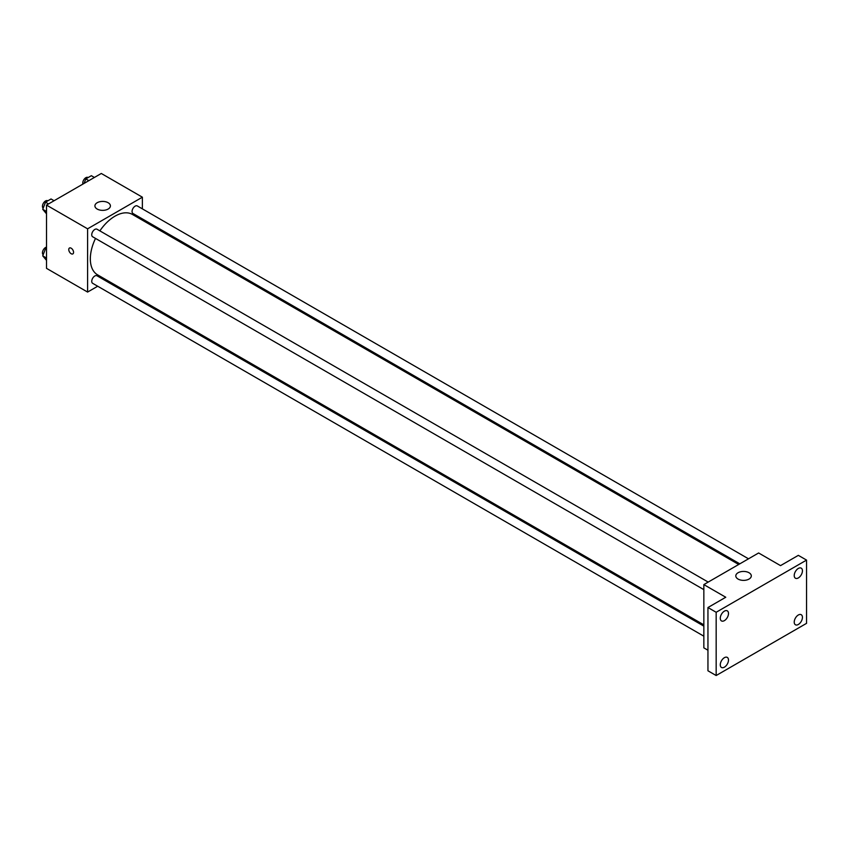 <?xml version="1.0" encoding="UTF-8"?>
<svg xmlns="http://www.w3.org/2000/svg" width="849" height="849" viewBox="0 0 849 849"><rect width="100%" height="100%" fill="white"/><g stroke="black" fill="none" stroke-linecap="round" stroke-linejoin="round"><path stroke-width="1.27" d="M97.709 286.23L87.596 292.067L46.515 268.348L46.515 205.097L101.296 173.472L142.377 197.191L142.377 208.865M107.515 280.573L106.412 281.21M95.513 238.42A34.862 20.121 120 0 0 90.334 258.86A34.862 20.121 120 0 0 97.561 274.821L703.842 624.853M738.704 564.479L132.412 214.436A34.862 20.121 120 0 0 99.874 230.875M142.377 218.915L142.377 220.188M87.596 292.067L87.596 228.816L142.377 197.191M748.51 558.812L137.326 205.946A4.351 2.515 120 0 0 133.962 207.114A4.351 2.515 120 0 0 132.062 211.497A4.351 2.515 120 0 0 132.964 213.481L739.808 563.842M703.842 626.127L97.009 275.776A4.351 2.515 120 0 0 93.645 276.944A4.351 2.515 120 0 0 91.745 281.327A4.351 2.515 120 0 0 92.647 283.311L703.842 636.188M703.842 589.63L92.647 236.765A4.351 2.515 -60 0 1 92.647 231.735A4.351 2.515 -60 0 1 97.009 229.219L708.193 582.085M87.596 228.816L46.515 205.097M97.179 209.056A7.747 4.468 180 0 1 94.918 205.893A7.747 4.468 180 0 1 102.665 201.415A7.747 4.468 180 0 1 110.412 205.893A7.747 4.468 180 0 1 105.626 210.021A7.747 4.468 180 0 1 97.179 209.056M73.566 252.344A3.385 1.953 60 0 1 72.855 253.893A3.385 1.953 60 0 1 69.469 251.93A3.385 1.953 60 0 1 69.469 248.025A3.385 1.953 60 0 1 72.08 248.927A3.385 1.953 60 0 1 73.566 252.344M72.865 253.893A3.385 1.953 60 0 1 69.469 251.93A3.385 1.953 60 0 1 69.469 248.014M707.949 650.228L703.842 647.851L703.842 584.6L758.624 552.975L780.528 565.625L798.336 555.352L806.55 560.096L806.55 623.346L716.163 675.528L707.949 670.784L707.949 607.534L725.757 597.25L703.842 584.6M716.163 675.528L716.163 612.278L707.949 607.534M716.163 612.278L806.55 560.096M738.078 579.071A7.747 4.468 180 0 1 735.807 575.909A7.747 4.468 180 0 1 743.554 571.43A7.747 4.468 180 0 1 751.301 575.909A7.747 4.468 180 0 1 746.526 580.037A7.747 4.468 180 0 1 738.078 579.071M798.336 577.936A5.805 3.354 -60 0 1 795.428 578.222A5.805 3.354 -60 0 1 794.537 573.563A5.805 3.354 -60 0 1 798.336 568.437A5.805 3.354 -60 0 1 801.233 568.151A5.805 3.354 -60 0 1 802.125 572.81A5.805 3.354 -60 0 1 798.336 577.936M724.388 620.63A5.805 3.354 -60 0 1 721.48 620.916A5.805 3.354 -60 0 1 720.589 616.257A5.805 3.354 -60 0 1 724.388 611.142A5.805 3.354 -60 0 1 727.285 610.845A5.805 3.354 -60 0 1 728.177 615.504A5.805 3.354 -60 0 1 724.388 620.63M724.388 667.176A5.805 3.354 -60 0 1 721.48 667.463A5.805 3.354 -60 0 1 720.589 662.814A5.805 3.354 -60 0 1 724.388 657.688A5.805 3.354 -60 0 1 727.285 657.402A5.805 3.354 -60 0 1 728.177 662.061A5.805 3.354 -60 0 1 724.388 667.176M798.336 624.482A5.805 3.354 -60 0 1 795.428 624.768A5.805 3.354 -60 0 1 794.537 620.12A5.805 3.354 -60 0 1 798.336 614.994A5.805 3.354 -60 0 1 801.233 614.708A5.805 3.354 -60 0 1 802.125 619.367A5.805 3.354 -60 0 1 798.336 624.482M46.515 213.831L42.737 209.31L45.496 202.179L51.036 198.974L54.071 200.735M46.515 211.486L42.737 209.31M48.542 203.93L45.496 202.179M47.831 200.831L47.703 200.757A4.351 2.515 120 0 0 44.35 201.924A4.351 2.515 120 0 0 42.45 206.307A4.351 2.515 120 0 0 43.172 208.175M84.062 183.416L85.813 178.895L91.352 175.701L94.388 177.462M88.858 180.657L85.813 178.895M88.147 177.558L88.02 177.483A4.351 2.515 120 0 0 84.667 178.651A4.351 2.515 120 0 0 82.767 183.034A4.351 2.515 120 0 0 82.926 184.074M46.515 260.378L42.737 255.857L45.496 248.725L46.515 248.141M46.515 258.043L42.737 255.857M46.515 249.309L45.496 248.725M46.515 247.144A4.351 2.515 120 0 0 42.45 252.864A4.351 2.515 120 0 0 43.172 254.732"/></g></svg>
